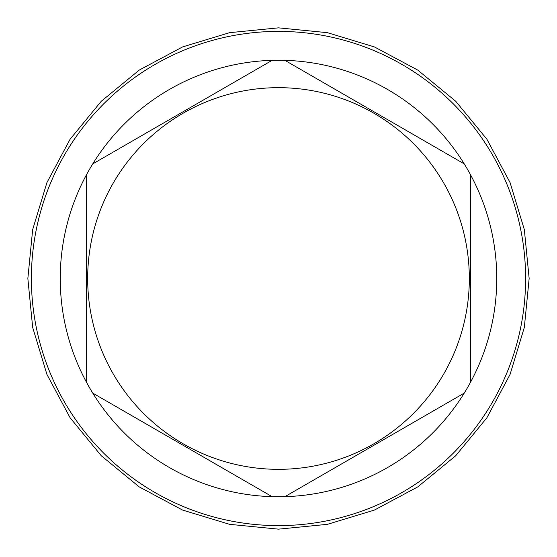 <?xml version="1.0" encoding="UTF-8"?>
<svg xmlns="http://www.w3.org/2000/svg" width="557" height="557" viewBox="0 0 557 557"><rect width="100%" height="100%" fill="white"/><g stroke="black" fill="none" stroke-linecap="round" stroke-linejoin="round"><path stroke-width="0.84" d="M278.5 525.606A247.106 247.106 0 0 0 525.606 278.5A247.106 247.106 0 0 0 278.5 31.394A247.106 247.106 0 0 0 31.394 278.5A247.106 247.106 0 0 0 278.5 525.606M92.761 393.11A218.253 218.253 0 0 0 284.885 496.663L464.239 393.11A218.253 218.253 0 0 0 470.63 382.046L470.63 174.954A218.253 218.253 0 0 0 464.239 163.89L284.885 60.337A218.253 218.253 0 0 0 92.761 393.11L272.115 496.663M272.115 60.337L92.761 163.89M278.5 469.328A190.828 190.828 0 0 0 469.328 278.5A190.828 190.828 0 0 0 278.5 87.672A190.828 190.828 0 0 0 87.672 278.5A190.828 190.828 0 0 0 278.5 469.328M464.239 163.89A218.253 218.253 0 0 0 284.885 60.337M470.63 382.046A218.253 218.253 0 0 0 470.63 174.954M284.885 496.663A218.253 218.253 0 0 0 464.239 393.11M86.37 174.954L86.37 382.046M27.85 278.5L32.668 229.602L46.927 182.585L70.091 139.25L101.263 101.263L139.243 70.091L182.578 46.934L229.595 32.668L278.493 27.85L327.391 32.668L374.415 46.927L417.743 70.085L455.73 101.256L486.902 139.236L510.066 182.571L524.332 229.595L529.15 278.5L524.332 327.405L510.066 374.429L486.902 417.764L455.73 455.744L417.743 486.915L374.408 510.073L327.391 524.339L278.493 529.15L229.595 524.332L182.578 510.066L139.243 486.909L101.263 455.737L70.091 417.75L46.927 374.415L32.668 327.398L27.85 278.5L32.668 229.602L46.927 182.585L70.091 139.25L101.263 101.263L139.243 70.091L182.578 46.934L229.595 32.668L278.493 27.85L327.391 32.668L374.415 46.927L417.743 70.085L455.73 101.256L486.902 139.236L510.066 182.571L524.332 229.595L529.15 278.5L524.332 327.405L510.066 374.429L486.902 417.764L455.73 455.744L417.743 486.915L374.408 510.073L327.391 524.339L278.493 529.15L229.595 524.332L182.578 510.066L139.243 486.909L101.263 455.737L70.091 417.75L46.927 374.415L32.668 327.398L27.85 278.5"/></g></svg>
